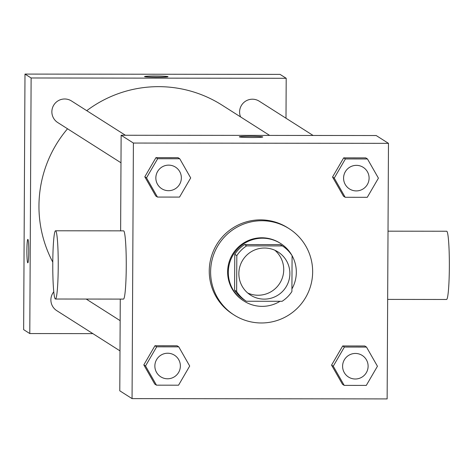 <?xml version="1.0" encoding="UTF-8"?>
<svg xmlns="http://www.w3.org/2000/svg" width="473" height="473" viewBox="0 0 473 473"><rect width="100%" height="100%" fill="white"/><g stroke="black" fill="none" stroke-linecap="round" stroke-linejoin="round"><path stroke-width="0.71" d="M274.884 250.264A25.589 25.477 -57.5 0 1 247.698 293.006M238.853 273.554A25.589 25.477 -57.5 0 1 278.094 251.991A25.589 25.477 -57.5 0 1 285.852 287.259A25.589 25.477 -57.5 0 1 238.853 273.554M234.774 254.32A33.027 32.879 -57.5 0 1 244.565 244.576L280.353 244.618L282.399 245.919L246.61 245.877A33.027 32.879 -57.5 0 0 236.819 255.621L234.774 254.32L234.584 290.18A33.027 32.879 -57.5 0 0 244.275 299.947L246.321 301.248L282.109 301.295A33.027 32.879 -57.5 0 0 291.9 291.545L292.089 255.686A34.121 33.967 122.5 0 0 229.695 262.775A34.121 33.967 122.5 0 0 280.046 301.289M282.399 245.919A33.027 32.879 -57.5 0 1 292.089 255.686A34.121 33.967 122.5 0 1 291.912 288.95M236.819 255.621L236.63 291.48A33.027 32.879 -57.5 0 0 246.321 301.248M244.565 244.576L246.61 245.877M234.584 290.18L236.63 291.48M244.003 301.07L243.317 300.639A34.121 33.967 -57.5 0 1 261.811 237.777A34.121 33.967 -57.5 0 1 279.945 243.063L280.625 243.494M210.615 271.792A51.179 50.948 -57.5 0 1 289.104 228.666A51.179 50.948 -57.5 0 1 304.624 299.196A51.179 50.948 -57.5 0 1 210.615 271.792M234.165 315.03L232.799 314.167A51.179 50.948 -57.5 0 1 235.879 226.189A51.179 50.948 -57.5 0 1 287.738 227.797L289.104 228.666M367.48 158.975L365.777 157.887L343.682 157.864L332.537 177.014L343.487 196.2L345.189 197.282L367.279 197.306L378.424 178.155L367.48 158.975L345.391 158.946L334.245 178.102L345.189 197.282M366.492 347.07L364.789 345.988L342.7 345.958L331.555 365.115L342.499 384.295L344.202 385.383L366.291 385.406L377.442 366.25L366.492 347.07L344.403 347.046L333.258 366.197L344.202 385.383M387.139 398.916L388.475 143.349L133.398 143.053L132.062 398.615L387.139 398.916M179.746 158.757L178.037 157.669L155.948 157.645L144.803 176.796L155.747 195.982L157.45 197.064L179.545 197.087L190.69 177.937L179.746 158.757L157.651 158.727L146.506 177.883L157.45 197.064M178.759 346.851L177.056 345.769L154.961 345.739L143.816 364.896L154.76 384.076L156.468 385.164L178.558 385.188L189.703 366.031L178.759 346.851L156.669 346.827L145.524 365.978L156.468 385.164M388.475 143.349L376.201 135.538L121.129 135.243L133.398 143.053M239.362 136.898A11.73 0.591 -179.7 0 1 239.32 136.851A11.73 0.591 -179.7 0 1 251.057 136.319A11.73 0.591 -179.7 0 1 262.781 136.969A11.73 0.591 -179.7 0 1 251.518 137.507A11.73 0.591 -179.7 0 1 239.362 136.898M121.129 135.243L120.627 230.854M120.266 299.096L119.787 390.81L132.062 398.615M55.548 230.777L123.565 230.859A34.121 2.732 90.1 0 1 126.261 264.981A34.121 2.732 90.1 0 1 123.488 299.096L55.465 299.019A34.121 2.732 90.1 0 1 52.775 263.165A34.121 2.732 90.1 0 1 55.548 230.777A34.121 2.732 90.1 0 1 58.238 264.904A34.121 2.732 90.1 0 1 55.465 299.019M387.659 299.403L446.583 299.474A34.121 2.732 -89.9 0 0 449.35 267.091A34.121 2.732 -89.9 0 0 446.66 231.238L388.014 231.167M52.787 262.143A119.421 118.883 -57.5 0 1 38.957 205.785A119.421 118.883 -57.5 0 1 67.527 128.78M86.742 110.67A119.421 118.883 -57.5 0 1 222.091 105.16L269.651 135.414M53.792 291.776A12.795 12.736 122.5 0 0 56.766 310.655L120 350.883M240.568 116.914A12.795 12.736 -57.5 0 1 259.222 101.187L313.108 135.467M120.982 162.783L57.753 122.56A12.795 12.736 -57.5 0 1 58.522 100.566A12.795 12.736 -57.5 0 1 71.488 100.968L125.375 135.248M285.994 118.215L286.2 78.287L31.123 77.986L29.787 333.554L92.879 333.631M31.123 77.986L24.986 74.084L280.063 74.385L286.2 78.287M144.584 76.608A11.73 0.591 -179.7 0 1 144.549 76.555A11.73 0.591 -179.7 0 1 156.279 76.023A11.73 0.591 -179.7 0 1 168.004 76.679A11.73 0.591 -179.7 0 1 156.746 77.217A11.73 0.591 -179.7 0 1 144.584 76.608M24.986 74.084L23.65 329.651L29.787 333.554M26.884 250.513A11.73 0.94 90.1 0 1 27.836 239.379A11.73 0.94 90.1 0 1 28.764 251.11A11.73 0.94 90.1 0 1 27.812 262.84A11.73 0.94 90.1 0 1 26.884 250.513M27.812 262.834A11.73 0.94 90.1 0 1 26.896 250.513A11.73 0.94 90.1 0 1 27.842 239.379M144.549 76.561A11.73 0.591 -179.7 0 1 156.279 76.035A11.73 0.591 -179.7 0 1 168.004 76.685M154.86 365.99A12.795 12.736 -57.5 0 1 174.478 355.211A12.795 12.736 -57.5 0 1 174.484 355.211A12.795 12.736 -57.5 0 1 178.362 372.848A12.795 12.736 -57.5 0 1 160.749 376.804A12.795 12.736 -57.5 0 1 160.743 376.804A12.795 12.736 -57.5 0 1 154.86 365.99M177.056 345.769L154.961 345.739L156.669 346.827M154.961 345.739L143.816 364.896L145.524 365.978M143.816 364.896L154.76 384.076M160.743 376.804L160.749 376.804A12.795 12.736 -57.5 0 1 161.524 354.809A12.795 12.736 -57.5 0 1 174.484 355.217L174.484 355.217M348.483 377.022L348.489 377.022A12.795 12.736 -57.5 0 1 349.251 355.028A12.795 12.736 -57.5 0 1 362.217 355.43L362.217 355.43A12.795 12.736 -57.5 0 1 366.102 373.067A12.795 12.736 -57.5 0 1 348.489 377.022L348.483 377.022A12.795 12.736 -57.5 0 1 349.257 355.028A12.795 12.736 -57.5 0 1 362.223 355.436L362.223 355.436M364.789 345.988L342.7 345.958L344.403 347.046M342.7 345.958L331.555 365.115L333.258 366.197M331.555 365.115L342.499 384.295M161.731 188.703L161.736 188.709A12.795 12.736 -57.5 0 1 162.499 166.709A12.795 12.736 -57.5 0 1 175.465 167.111A12.795 12.736 -57.5 0 1 175.465 167.117L175.471 167.117A12.795 12.736 -57.5 0 1 179.35 184.748A12.795 12.736 -57.5 0 1 161.736 188.709L161.731 188.703A12.795 12.736 -57.5 0 1 162.505 166.715A12.795 12.736 -57.5 0 1 175.471 167.117M178.037 157.669L155.948 157.645L157.651 158.727M155.948 157.645L144.803 176.796L146.506 177.883M144.803 176.796L155.747 195.982M349.464 188.922L349.47 188.928A12.795 12.736 -57.5 0 1 350.239 166.928A12.795 12.736 -57.5 0 1 363.199 167.33A12.795 12.736 -57.5 0 1 363.205 167.336A12.795 12.736 -57.5 0 1 367.089 184.967A12.795 12.736 -57.5 0 1 349.47 188.928A12.795 12.736 -57.5 0 1 349.464 188.922A12.795 12.736 -57.5 0 1 350.245 166.934A12.795 12.736 -57.5 0 1 363.205 167.336L363.205 167.336M365.777 157.887L343.682 157.864L345.391 158.946M343.682 157.864L332.537 177.014L334.245 178.102M332.537 177.014L343.487 196.2M120.154 320.653L86.204 299.054"/></g></svg>
